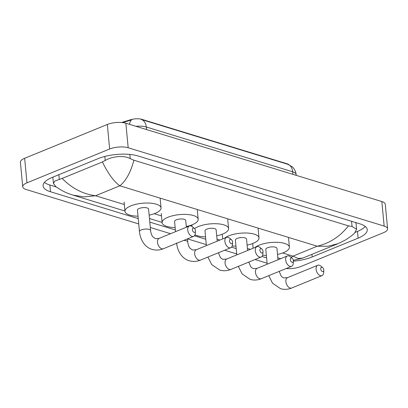 <?xml version="1.0" encoding="UTF-8"?>
<svg xmlns="http://www.w3.org/2000/svg" width="408" height="408" viewBox="0 0 408 408"><rect width="100%" height="100%" fill="white"/><g stroke="black" fill="none" stroke-linecap="round" stroke-linejoin="round"><path stroke-width="0.61" d="M121.701 122.487L130.56 119.743A8.889 3.142 -5.4 0 1 141.846 119.34L287.084 163.776A8.889 3.142 -5.4 0 1 288.905 164.704M287.655 164.24A11.526 8.186 107 0 1 292.669 171.773A13.168 4.656 174.6 0 1 296.106 174.491C296.08 171.156 293 167.209 292.128 166.734L287.655 164.24L141.27 119.457A11.526 8.186 -73 0 1 146.283 126.99A13.168 4.656 174.6 0 0 135.997 126.327M129.555 124.358A11.526 5.488 -107.2 0 1 131.606 119.865L122.808 122.604M194.116 232.331A2.305 1.403 67.7 0 0 195.468 231.147A2.305 1.403 67.7 0 0 194.351 228.409A2.305 1.403 67.7 0 0 193.713 228.041A2.305 1.403 67.7 0 0 192.362 229.709A2.305 1.403 67.7 0 0 194.116 232.331M195.468 231.147L195.274 233.509A5.595 3.407 -112.3 0 1 193.616 236.354A5.595 3.407 -112.3 0 1 191.989 236.39A5.595 3.407 -112.3 0 1 187.94 231.244A5.595 3.407 -112.3 0 1 189.378 225.996A5.595 3.407 -112.3 0 1 191.005 225.961A5.595 3.407 -112.3 0 1 192.556 226.863L194.351 228.409M139.459 231.606A5.595 1.979 174.6 0 1 141.265 229.928A5.595 1.979 174.6 0 1 149.144 229.398A5.595 1.979 174.6 0 1 150.608 230.551L148.578 209.09A5.595 1.979 174.6 0 0 145.166 207.606A5.595 1.979 174.6 0 0 139.235 208.463A5.595 1.979 174.6 0 0 137.435 210.14L139.459 231.606C140.469 241.556 146.294 247.87 152.123 249.385C155.856 250.481 159.615 250.257 163.399 248.722L193.616 236.354M138.006 216.204A18.11 6.401 -5.4 0 1 124.976 211.319A18.11 6.401 -5.4 0 1 130.815 205.887A18.11 6.401 -5.4 0 1 149.991 203.113A18.11 6.401 -5.4 0 1 161.032 207.912A18.11 6.401 -5.4 0 1 155.193 213.343A18.11 6.401 -5.4 0 1 149.149 215.149M231.26 243.698A2.305 1.403 67.7 0 0 232.616 242.51A2.305 1.403 67.7 0 0 231.494 239.776A2.305 1.403 67.7 0 0 230.857 239.404A2.305 1.403 67.7 0 0 229.505 241.077A2.305 1.403 67.7 0 0 231.26 243.698M232.616 242.51L232.422 244.871A5.595 3.407 -112.3 0 1 230.76 247.717A5.595 3.407 -112.3 0 1 229.133 247.753A5.595 3.407 -112.3 0 1 225.089 242.612A5.595 3.407 -112.3 0 1 226.522 237.359A5.595 3.407 -112.3 0 1 228.149 237.329A5.595 3.407 -112.3 0 1 229.704 238.226L231.494 239.776M186.364 227.231L185.722 220.453A5.595 1.979 174.6 0 0 182.31 218.969A5.595 1.979 174.6 0 0 176.384 219.825A5.595 1.979 174.6 0 0 174.578 221.508L175.537 231.657M175.149 227.567A18.11 6.401 -5.4 0 1 162.124 222.686A18.11 6.401 -5.4 0 1 167.958 217.25A18.11 6.401 -5.4 0 1 187.134 214.481A18.11 6.401 -5.4 0 1 198.176 219.274A18.11 6.401 -5.4 0 1 192.341 224.711A18.11 6.401 -5.4 0 1 186.293 226.511M261.671 253.001A2.305 1.403 67.7 0 0 263.022 251.812A2.305 1.403 67.7 0 0 261.9 249.079A2.305 1.403 67.7 0 0 261.263 248.707A2.305 1.403 67.7 0 0 259.916 250.379A2.305 1.403 67.7 0 0 261.671 253.001M263.022 251.812L262.829 254.174A5.595 3.407 -112.3 0 1 261.166 257.025A5.595 3.407 -112.3 0 1 259.539 257.055A5.595 3.407 -112.3 0 1 255.495 251.915A5.595 3.407 -112.3 0 1 256.928 246.661A5.595 3.407 -112.3 0 1 258.555 246.631A5.595 3.407 -112.3 0 1 260.11 247.529L261.9 249.079M217.209 241.169L216.128 229.755A5.595 1.979 174.6 0 0 212.716 228.276A5.595 1.979 174.6 0 0 206.79 229.133A5.595 1.979 174.6 0 0 204.984 230.811L206.382 245.601M194.57 228.628A18.11 6.401 -5.4 0 1 198.37 226.552A18.11 6.401 -5.4 0 1 217.546 223.783A18.11 6.401 -5.4 0 1 228.587 228.577A18.11 6.401 -5.4 0 1 222.748 234.014A18.11 6.401 -5.4 0 1 216.704 235.819M205.556 236.869A18.11 6.401 -5.4 0 1 194.993 234.814M292.077 262.303A2.305 1.403 67.7 0 0 293.429 261.115A2.305 1.403 67.7 0 0 292.312 258.381A2.305 1.403 67.7 0 0 291.669 258.009A2.305 1.403 67.7 0 0 290.323 259.682A2.305 1.403 67.7 0 0 292.077 262.303M293.429 261.115L293.235 263.476A5.595 3.407 -112.3 0 1 291.577 266.327A5.595 3.407 -112.3 0 1 289.95 266.358A5.595 3.407 -112.3 0 1 285.901 261.217A5.595 3.407 -112.3 0 1 287.334 255.964A5.595 3.407 -112.3 0 1 288.961 255.933A5.595 3.407 -112.3 0 1 290.516 256.836L292.312 258.381M247.615 250.471L246.539 239.057A5.595 1.979 174.6 0 0 243.122 237.578A5.595 1.979 174.6 0 0 237.196 238.435A5.595 1.979 174.6 0 0 235.391 240.113L236.788 254.903M224.818 238.058A18.11 6.401 -5.4 0 1 228.776 235.855A18.11 6.401 -5.4 0 1 247.952 233.085A18.11 6.401 -5.4 0 1 258.993 237.884A18.11 6.401 -5.4 0 1 253.154 243.316A18.11 6.401 -5.4 0 1 247.11 245.121M235.967 246.172A18.11 6.401 -5.4 0 1 232.223 245.927M322.483 271.606A2.305 1.403 67.7 0 0 323.835 270.422A2.305 1.403 67.7 0 0 322.718 267.684A2.305 1.403 67.7 0 0 322.08 267.311A2.305 1.403 67.7 0 0 320.729 268.984A2.305 1.403 67.7 0 0 322.483 271.606M323.835 270.422L323.641 272.779A5.595 3.407 -112.3 0 1 321.983 275.63A5.595 3.407 -112.3 0 1 320.356 275.66A5.595 3.407 -112.3 0 1 316.307 270.519A5.595 3.407 -112.3 0 1 317.745 265.271A5.595 3.407 -112.3 0 1 319.372 265.236A5.595 3.407 -112.3 0 1 320.923 266.138L322.718 267.684M278.021 259.779L276.945 248.365A5.595 1.979 174.6 0 0 273.533 246.881A5.595 1.979 174.6 0 0 267.602 247.738A5.595 1.979 174.6 0 0 265.802 249.416L267.199 264.205M255.224 247.36A18.11 6.401 -5.4 0 1 259.182 245.162A18.11 6.401 -5.4 0 1 278.358 242.388A18.11 6.401 -5.4 0 1 289.4 247.187A18.11 6.401 -5.4 0 1 283.56 252.618A18.11 6.401 -5.4 0 1 277.517 254.424M266.373 255.474A18.11 6.401 -5.4 0 1 262.63 255.235M138.735 223.946L26.158 189.506A13.168 4.656 -5.4 0 1 22.72 186.787A13.168 4.656 -5.4 0 1 26.964 182.835L109.645 149.002A13.168 4.656 -5.4 0 1 128.178 147.757L384.158 226.073A13.168 4.656 -5.4 0 1 387.6 228.791A13.168 4.656 -5.4 0 1 383.352 232.744L300.676 266.577A13.168 4.656 -5.4 0 1 286.146 268.546M22.72 186.787L20.4 162.256A13.168 4.656 -5.4 0 1 24.648 158.304L107.324 124.471A13.168 4.656 -5.4 0 1 125.858 123.226L381.842 201.547A13.168 4.656 -5.4 0 1 385.28 204.26L387.6 228.791M267.102 263.221L255.041 259.529M236.696 253.919L224.635 250.226M206.29 244.616L187.491 238.864M170.575 233.687L150.317 227.491M293.429 261.145A28.315 10.006 174.6 0 0 312.176 256.958L358.112 238.16A28.315 10.006 174.6 0 0 367.241 229.663A28.315 10.006 174.6 0 0 359.841 223.819L137.991 155.948A28.315 10.006 174.6 0 0 98.139 158.62L52.209 177.419A28.315 10.006 174.6 0 0 43.08 185.915A28.315 10.006 174.6 0 0 50.48 191.755L138.23 218.606M149.812 222.146L175.379 229.969M194.407 235.793L205.785 239.272M231.555 247.156L236.191 248.574M261.962 256.459L266.597 257.882M44.426 182.386A28.315 10.006 174.6 0 0 49.842 185.013L56.355 187.007M355.276 232.315L357.474 231.412A28.315 10.006 174.6 0 0 365.257 226.45M133.911 160.227C130.642 172.38 125.95 180.902 119.835 185.808C113.934 181.58 108.12 173.63 102.393 161.956L105.208 160.512C111.833 156.407 123.889 154.999 130.208 158.62L133.911 160.227L348.452 225.869L352.058 226.496L356.612 229.214L356.113 223.91A17.779 6.283 174.6 0 0 355.48 222.488M53.101 177.052A17.779 6.283 174.6 0 0 52.933 178.179L53.433 183.483L54.84 181.045L62.138 178.424C71.966 188.379 83.105 194.152 95.564 195.743L83.972 196.886L72.894 195.09L124.95 211.018M356.612 229.214L354.598 233.024C352.782 234.957 349.651 237.313 345.214 240.103L337.957 243.693L328.022 246.243L317.245 246.208C329.7 243.239 340.104 236.462 348.452 225.869M72.894 195.09C67.988 193.448 63.694 192.107 55.85 186.64L53.433 183.483M102.393 161.956L62.138 178.424M291.174 257.402L292.975 256.137L298.146 258.468L302.889 258.04L293.372 260.294M141.846 119.34L141.877 119.641M130.56 119.743L130.606 120.187M287.084 163.776L287.115 164.077M292.908 174.338L292.669 171.773L146.283 126.99L146.523 129.55M150.608 230.551C150.94 233.325 151.664 235.396 152.786 236.768L155.397 238.68L159.156 238.359A5.595 3.407 67.7 0 0 157.723 243.612A5.595 3.407 67.7 0 0 161.772 248.752A5.595 3.407 67.7 0 0 163.399 248.722M187.461 238.874L187.751 241.919C188.083 244.688 188.812 246.758 189.929 248.13L192.54 250.048L196.304 249.727A5.595 3.407 67.7 0 0 194.866 254.975A5.595 3.407 67.7 0 0 198.915 260.12A5.595 3.407 67.7 0 0 200.542 260.085L230.76 247.717M187.751 241.919A5.595 1.979 174.6 0 0 186.288 240.761A5.595 1.979 174.6 0 0 183.712 240.409M218.382 252.787L220.34 257.433L221.156 258.315L222.946 259.35L226.71 259.029A5.595 3.407 67.7 0 0 225.277 264.277A5.595 3.407 67.7 0 0 229.321 269.423A5.595 3.407 67.7 0 0 230.948 269.387L261.166 257.025M248.788 262.089L250.747 266.735L251.563 267.623L253.358 268.653L257.116 268.331A5.595 3.407 67.7 0 0 255.683 273.584A5.595 3.407 67.7 0 0 259.728 278.725A5.595 3.407 67.7 0 0 261.355 278.69L291.577 266.327M279.2 271.391L281.153 276.038L281.974 276.925L283.764 277.955L287.523 277.634A5.595 3.407 67.7 0 0 286.09 282.887A5.595 3.407 67.7 0 0 290.139 288.028A5.595 3.407 67.7 0 0 291.766 287.997L321.983 275.63M282.637 252.975L292.975 256.137L317.245 246.208L119.835 185.808L95.564 195.743L124.338 204.546M252.705 243.816L252.231 243.673M222.294 234.513L221.825 234.371M191.888 225.211L191.418 225.068M161.481 215.909L154.27 213.7M384.158 226.073L381.842 201.547M128.178 147.757L125.858 123.226M109.645 149.002L107.324 124.471M26.964 182.835L24.648 158.304M311.931 254.342L312.176 256.958M49.842 185.013L50.48 191.755M357.474 231.412L358.112 238.16M104.82 156.448L105.208 160.512M129.81 154.423L130.208 158.62M351.569 221.289L352.058 226.496M58.839 174.706L59.272 179.311M296.106 174.491L296.188 175.338M124.976 211.319L124.108 202.123M161.032 207.912L160.166 198.711M159.156 238.359L189.378 225.996M176.608 242.969C177.613 252.924 183.437 259.233 189.266 260.753C192.999 261.844 196.758 261.62 200.542 260.085M162.124 222.686L161.252 213.486M198.176 219.274L197.309 210.079M196.304 249.727L226.522 237.359M207.907 257.071L211.706 264.562L219.672 270.055C223.406 271.147 227.164 270.927 230.948 269.387M192.005 226.445L191.857 224.9M228.587 228.577L227.715 219.382M226.71 259.029L256.928 246.661M238.318 266.373L242.112 273.87L250.084 279.358C253.812 280.449 257.57 280.23 261.355 278.69M222.712 238.92L222.268 234.202M258.993 237.884L258.121 228.684M257.116 268.331L287.334 255.964M268.724 275.675L272.524 283.172L280.49 288.66C284.223 289.751 287.982 289.532 291.766 287.997M253.118 248.222L252.674 243.505M289.4 247.187L288.533 237.986M287.523 277.634L317.745 265.271M149.471 218.52L162.093 222.38M217.02 239.185L219.902 240.067M247.427 248.487L250.313 249.37M277.838 257.79L280.719 258.672M337.957 243.693L302.889 258.045"/></g></svg>
